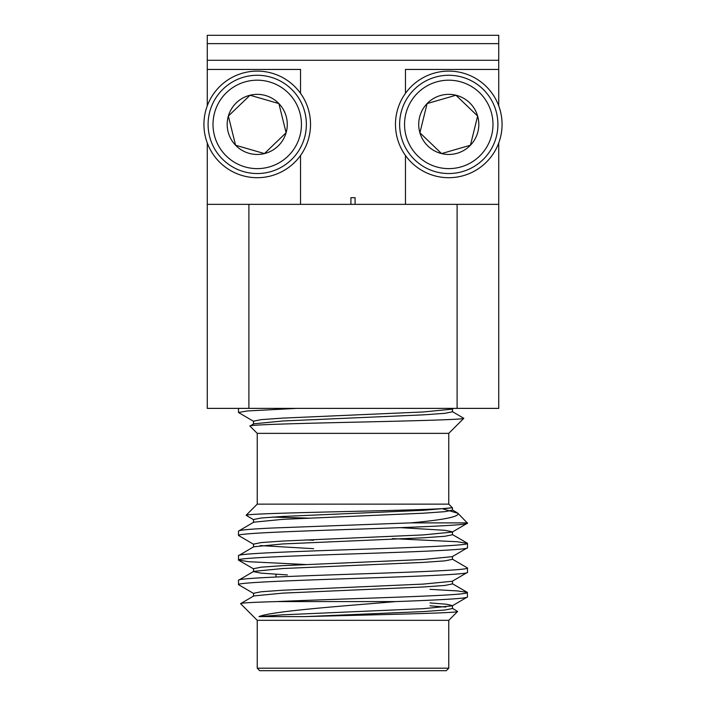 <?xml version="1.0" encoding="UTF-8"?>
<svg xmlns="http://www.w3.org/2000/svg" width="706" height="706" viewBox="0 0 706 706"><rect width="100%" height="100%" fill="white"/><g stroke="black" fill="none" stroke-linecap="round" stroke-linejoin="round"><path stroke-width="1.06" d="M207.264 408.377L207.264 204.352L248.9 204.352L248.9 408.377L207.264 408.377M498.736 105.856L498.736 60.284L207.264 60.284L207.264 105.856M207.264 142.956L207.264 204.352M498.736 142.956L498.736 408.377L248.9 408.377M457.1 408.377L457.1 204.352L248.9 204.352M457.1 204.352L498.736 204.352M207.264 69.444L300.535 69.444L300.535 93.333M300.535 155.479L300.535 204.352M498.736 69.444L405.465 69.444L405.465 93.333M405.465 155.479L405.465 204.352M350.917 204.352L350.917 197.689L355.083 197.689L355.083 204.352M446.271 670.7L259.729 670.7L257.231 668.203L448.769 668.203L446.271 670.7M238.496 408.377L238.496 412.507L247.215 410.971L296.864 408.377M452.484 408.889L452.484 411.783L444.904 413.319L423.344 414.854L282.656 421.005L253.736 423.829L249.986 426.115L257.231 433.36L448.769 433.36L463.807 418.323L452.264 411.536M249.986 426.115C247.144 424.774 298.973 423.432 356.08 422.153C413.275 420.847 464.01 419.576 463.807 418.323M257.231 433.36L257.231 504.146L448.769 504.146L452.484 507.861L451.205 507.861C445.362 509.158 393.771 510.412 341.969 511.629C289.831 512.883 246.129 514.074 246.112 515.265L253.736 519.793M448.769 433.36L448.769 504.146M257.231 504.146L246.112 515.265M452.484 507.861L452.484 510.138L444.904 511.673L423.344 513.209L282.656 519.36L253.736 522.184L238.496 531.106C238.999 530.082 250.18 529.059 272.031 528.035L410.663 522.881C444.109 519.845 459.853 516.633 457.876 513.253L443.077 508.964M457.876 513.253L467.504 523.164C469.111 525.202 414.148 527.267 353 529.306C291.852 531.353 236.889 533.418 238.496 535.457L238.496 531.106M272.198 517.092L308.257 518.116M275.967 574.931L275.967 577.04M448.769 668.203L448.769 620.318L257.231 620.318L257.231 668.203M448.769 620.318L457.62 611.467C459.43 613.143 368.744 614.829 305.451 616.603L258.97 616.603C271.898 611.175 340.089 606.286 395.801 601.583C438.558 600.029 467.919 598.485 467.504 596.932L467.319 592.369L457.444 590.931L430.033 589.333M452.484 581.02L452.484 583.906L444.904 585.442L423.344 586.986L282.656 593.128L253.736 595.952L240.587 603.674C240.49 602.959 252.624 602.262 276.99 601.583L395.801 601.583M257.231 620.318L240.587 603.674M253.516 547.026L253.516 544.132L261.096 542.596L282.656 541.061L423.344 534.91L452.264 532.086L467.504 523.164M467.504 522.881L410.663 522.881M238.496 555.701L238.496 560.043C236.889 558.005 291.852 555.94 353 553.901C414.148 551.863 469.111 549.789 467.504 547.75L467.504 543.399C469.111 545.447 414.148 547.512 353 549.55C291.852 551.589 236.889 553.663 238.496 555.701L253.736 546.779L282.656 543.947L423.344 537.804L444.904 536.269L452.484 534.733L452.484 531.839L444.904 530.303L400.311 527.638M287.386 574.931L261.096 573.148L253.516 571.613L253.516 568.718L261.096 567.183L282.656 565.647L423.344 559.505L452.264 556.672L467.504 547.75M238.496 580.288L238.496 584.639C236.889 582.6 291.852 580.526 353 578.488C414.148 576.449 469.111 574.384 467.504 572.345L467.504 567.995C469.111 570.033 414.148 572.098 353 574.137C291.852 576.175 236.889 578.249 238.496 580.288L253.736 571.366L282.656 568.542L423.344 562.391L444.904 560.855L452.484 559.32L452.484 556.425M253.516 596.199L253.516 593.314L261.096 591.778L282.656 590.234L423.344 584.091L452.264 581.267L467.504 572.345M467.504 543.399L457.444 541.749L392.342 538.625M313.658 540.24L305.689 539.931M253.736 544.379L238.496 535.457M467.504 567.995L452.264 559.073M305.689 564.526L248.556 561.702L238.496 560.043M253.736 593.561L238.496 584.639M276.99 601.583C320.233 599.579 393.41 597.629 433.969 595.652C455.82 594.628 467.001 593.605 467.504 592.581M258.97 616.603L282.656 614.829L423.344 608.678L452.264 605.854L467.504 596.932M305.451 616.603L423.344 611.572L444.904 610.037L452.484 608.501L452.484 605.607L446.748 604.274L430.033 602.915M445.751 607.054L430.033 605.801M452.264 608.245L457.62 611.467M313.658 548.686L260.249 545.579M253.516 522.431L253.516 519.545L261.096 518.01L282.656 516.465L423.344 510.323L451.205 507.861M253.736 421.429L238.496 412.507M253.516 424.077L253.516 421.182L261.096 419.646L282.656 418.111L423.344 411.96L452.264 409.136L453.579 408.377M498.736 43.631L498.736 35.3L207.264 35.3L207.264 43.631L498.736 43.631L498.736 60.284M207.264 60.284L207.264 43.631M463.586 175.6A53.294 53.294 0 0 1 397.575 139.223A53.294 53.294 0 0 1 433.952 73.212A53.294 53.294 0 0 1 499.963 109.589A53.294 53.294 0 0 1 463.586 175.6M436.476 81.931A44.222 44.222 0 0 0 406.294 136.699A44.222 44.222 0 0 0 461.062 166.881A44.222 44.222 0 0 0 491.244 112.113A44.222 44.222 0 0 0 436.476 81.931M462.43 171.602A49.129 49.129 0 0 1 401.573 138.067A49.129 49.129 0 0 1 435.108 77.21A49.129 49.129 0 0 1 495.965 110.745A49.129 49.129 0 0 1 462.43 171.602M440.412 95.539A30.049 30.049 0 0 0 441.568 153.581A30.049 30.049 0 0 0 477.635 116.049A30.049 30.049 0 0 0 440.412 95.539M441.532 99.405L427.104 103.588L419.902 132.763L441.568 153.581L470.434 145.224L477.635 116.049L455.961 95.231L441.532 99.405M426.777 104.894L419.902 132.763L441.568 153.581L470.434 145.224L477.635 116.049L455.961 95.231L427.104 103.588M272.048 73.212A53.294 53.294 0 0 1 308.425 139.223A53.294 53.294 0 0 1 242.414 175.6A53.294 53.294 0 0 1 206.037 109.589A53.294 53.294 0 0 1 272.048 73.212M244.938 166.881A44.222 44.222 0 0 0 299.706 136.699A44.222 44.222 0 0 0 269.524 81.931A44.222 44.222 0 0 0 214.756 112.113A44.222 44.222 0 0 0 244.938 166.881M270.892 77.21A49.129 49.129 0 0 1 304.427 138.067A49.129 49.129 0 0 1 243.57 171.602A49.129 49.129 0 0 1 210.035 110.745A49.129 49.129 0 0 1 270.892 77.21M248.874 153.273A30.049 30.049 0 0 0 278.896 103.588A30.049 30.049 0 0 0 228.365 116.049A30.049 30.049 0 0 0 248.874 153.273M249.995 149.407L264.432 153.581L286.098 132.763L278.896 103.588L250.039 95.231L228.365 116.049L235.566 145.224L249.995 149.407M265.403 152.646L286.098 132.763L278.896 103.588L250.039 95.231L228.365 116.049L235.566 145.224L264.432 153.581M467.319 592.369L452.264 583.659M467.319 543.188L452.264 534.477M457.109 512.697L452.264 509.891M253.736 568.974L238.681 560.264"/></g></svg>
